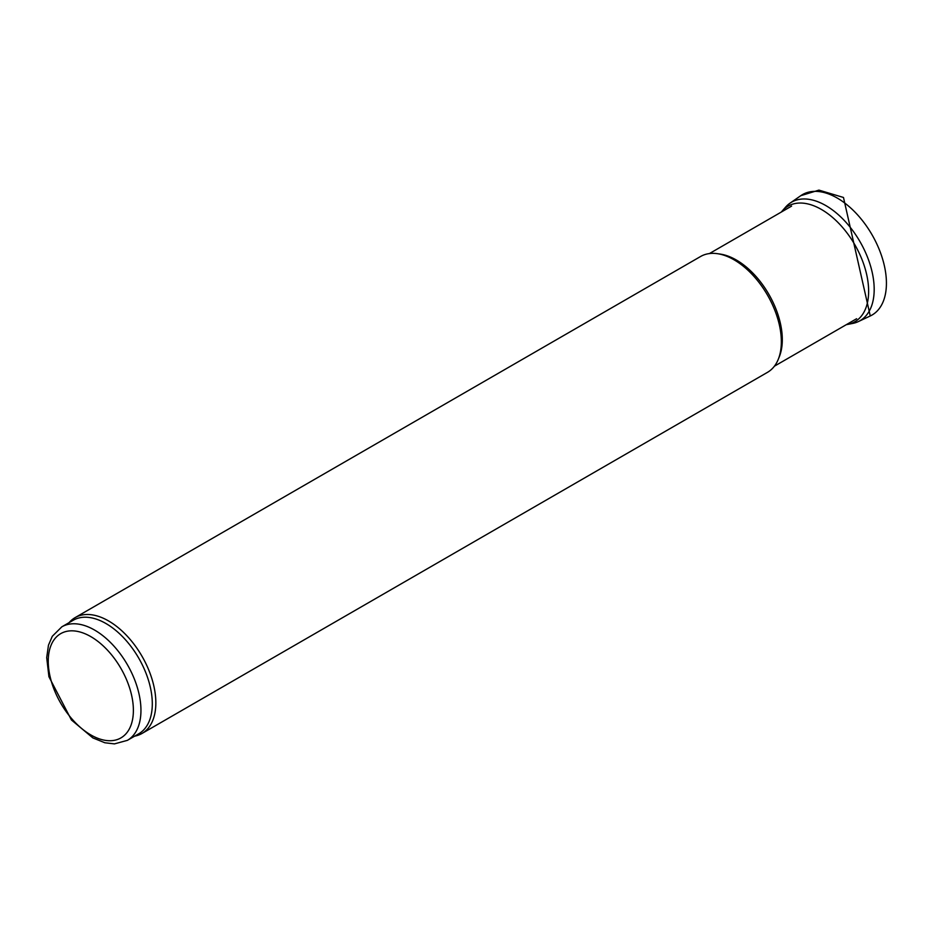 <?xml version="1.0" encoding="UTF-8"?>
<svg xmlns="http://www.w3.org/2000/svg" width="934" height="934" viewBox="0 0 934 934"><rect width="100%" height="100%" fill="white"/><g stroke="black" fill="none" stroke-linecap="round" stroke-linejoin="round"><path stroke-width="1.4" d="M847.745 324.402L852.73 323.421A68.439 39.52 -120 0 0 858.346 321.588A68.439 39.52 -120 0 0 870.546 266.015A68.439 39.52 -120 0 0 823.706 204.406A68.439 39.52 -120 0 0 790.024 203.157A68.439 39.52 -120 0 0 785.587 207.126L782.248 210.956A66.758 38.539 -120 0 0 781.349 212.03M846.367 324.647A66.758 38.539 -120 0 0 847.768 324.402A66.758 38.539 -120 0 0 866.18 272.459A66.758 38.539 -120 0 0 818.803 208.037A66.758 38.539 -120 0 0 782.248 210.956M69.128 622.616A66.886 38.621 60 0 1 75.105 617.619L700.605 256.488A66.886 38.621 60 0 1 717.172 253.651L719.939 254.036A65.018 37.535 60 0 1 736.342 260.014A65.018 37.535 60 0 1 779.283 356.835L778.232 359.415A66.886 38.621 60 0 1 767.491 372.339L141.991 733.47A66.886 38.621 60 0 1 134.671 736.155M717.172 253.651A66.886 38.621 60 0 1 734.042 259.804A66.886 38.621 60 0 1 778.232 359.415M75.105 617.619A66.886 38.621 60 0 1 108.554 620.935A66.886 38.621 60 0 1 152.242 679.87A66.886 38.621 60 0 1 141.991 733.47M61.831 626.831L73.179 620.281A65.543 37.85 60 0 1 105.951 623.527A65.543 37.85 60 0 1 148.775 681.283A65.543 37.85 60 0 1 138.722 733.809L127.374 740.358L114.462 743.884L104.9 742.775L92.851 737.907L71.439 719.986L48.93 676.73L46.7 657.618L48.463 645.196L52.304 636.276L61.831 626.831A65.543 37.85 60 0 1 94.603 630.076A65.543 37.85 60 0 1 137.426 687.833A65.543 37.85 60 0 1 127.374 740.358M870.208 315.996A69.536 40.15 -120 0 0 883.05 260.598A69.536 40.15 -120 0 0 836.724 197.751A69.536 40.15 -120 0 0 800.812 195.673L818.931 190.116L843.484 197.471L870.266 315.961L858.393 321.565M90.82 636.626A60.196 34.756 60 0 1 127.678 731.637A60.196 34.756 60 0 1 53.95 689.07A60.196 34.756 60 0 1 90.82 636.626M790.024 203.157L800.812 195.673M774.414 366.186L856.606 318.728M709.396 253.581L791.588 206.122"/></g></svg>
